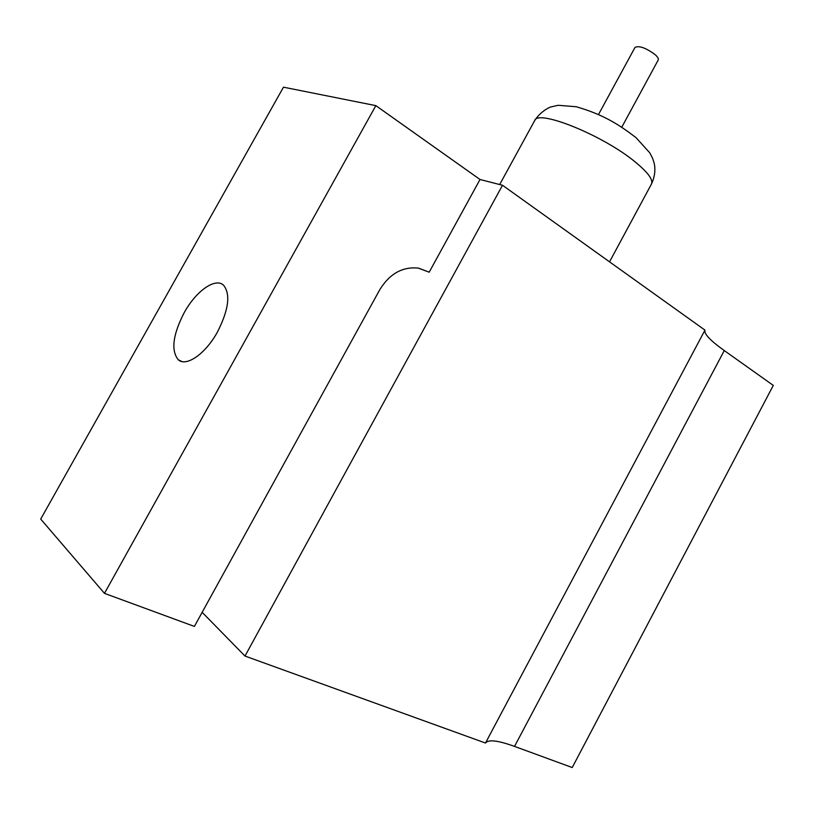 <?xml version="1.0" encoding="UTF-8"?>
<svg xmlns="http://www.w3.org/2000/svg" width="814" height="814" viewBox="0 0 814 814"><rect width="100%" height="100%" fill="white"/><g stroke="black" fill="none" stroke-linecap="round" stroke-linejoin="round"><path stroke-width="1.22" d="M598.463 114.601L635.012 47.395C639.173 45.452 645.878 47.863 655.107 54.609C657.722 56.98 658.76 58.771 658.221 59.992L621.754 127.249M217.46 331.98C228.693 309.788 230.728 294.21 223.575 285.236C215.384 277.238 195.971 291.117 184.218 312.617C172.822 334.768 170.838 350.478 178.266 359.747C186.192 367.216 205.525 353.866 217.46 331.98M379.772 289.713C389.713 273.616 402.645 266.422 418.569 268.132L429.182 272.202L480.016 179.497L375.854 105.637L104.477 593.365L194.393 626.424L379.772 289.713M418.213 268.081L429.182 272.202M375.854 105.637L283.476 87.179L40.7 519.078L104.477 593.365M514.529 746.407L724.277 350.569L773.3 385.409L572.222 767.541L514.529 746.407C498.026 740.414 488.339 739.295 485.48 743.029L244.994 656.053L502.503 185.266L480.016 179.497M202.157 612.311L244.994 656.053M724.277 350.569C710.307 340.588 703.866 333.771 704.965 330.118L502.503 185.266M485.48 743.029L704.965 330.118M534.645 120.645C540.364 111.579 549.491 107.112 551.18 106.878L558.241 105.291L576.251 106.746C603.957 114.723 619.658 125.102 635.978 137.607L649.735 152.788C653.428 159.585 652.675 158.811 653.723 161.721C654.303 163.288 656.959 172.253 651.444 184.066C653.388 179.741 647.802 172.232 634.696 161.548C602.37 134.941 537.444 108.944 534.645 120.645L499.684 184.544M651.444 184.066L609.544 261.843M181.715 361.477L178.266 359.747"/></g></svg>
